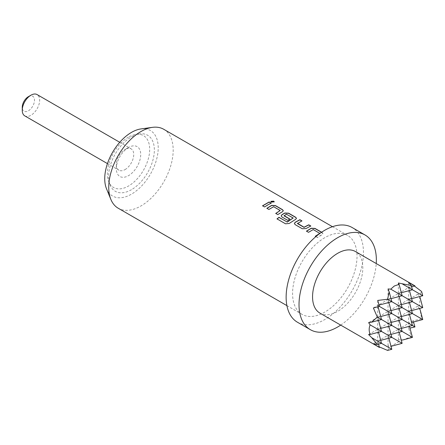 <?xml version="1.0" encoding="UTF-8"?>
<svg xmlns="http://www.w3.org/2000/svg" width="445" height="445" viewBox="0 0 445 445"><rect width="100%" height="100%" fill="white"/><g stroke="black" fill="none" stroke-linecap="round" stroke-linejoin="round"><path stroke-width="0.33" stroke-dasharray="2.23 1.67" d="M274.231 201.935L271.272 202.225L270.816 201.413M318.659 234.281L319.794 233.503L313.23 229.715L308.502 232.462L306.577 231.216M321.49 232.312L322.87 233.72L322.091 234.682L317.368 237.569L315.894 236.584M301.771 220.942L297.466 223.273M310.638 226.054L306.06 228.558M293.188 218.295L286.625 214.351L284.055 215.836M296.476 218.417L295.703 219.452L289.289 223.423M289.701 219.096L287.798 220.509L281.98 217.149L281.195 215.97M280.216 210.802L273.647 206.864L268.919 209.606L266.994 208.366M283.281 210.797L282.514 211.831L277.786 214.724L275.861 213.483M271.055 203.204L264.591 207.109L262.667 205.863M125.034 169.595A12.304 7.103 120 0 0 133.072 158.754A12.304 7.103 120 0 0 131.186 148.897A12.304 7.103 120 0 0 125.034 149.503L128.522 147.49A17.238 9.951 120 0 0 116.334 168.605A17.238 9.951 120 0 0 128.522 175.642A17.238 9.951 120 0 0 140.715 154.526A17.238 9.951 120 0 0 128.522 147.49L125.034 149.503A12.304 7.103 120 0 0 116.334 164.572A12.304 7.103 120 0 0 118.882 170.207A12.304 7.103 120 0 0 125.034 169.595M24.798 115.889A12.304 7.103 120 0 0 30.95 115.277A12.304 7.103 120 0 0 38.988 104.436A12.304 7.103 120 0 0 37.102 94.579M28.374 96.676A8.655 5.001 -60 0 1 34.493 100.208A8.655 5.001 -60 0 1 28.374 110.811A8.655 5.001 -60 0 1 22.25 107.278M128.522 137.121A29.937 17.288 120 0 0 108.747 181.705A29.937 17.288 120 0 0 128.522 186.01A29.937 17.288 120 0 0 149.342 153.981A29.937 17.288 120 0 0 136.075 134.368A29.937 17.288 120 0 0 128.522 137.121M131.475 189.687A32.352 18.679 -60 0 1 110.104 185.037A32.352 18.679 -60 0 1 131.475 136.854A32.352 18.679 -60 0 1 139.641 133.884A32.352 18.679 -60 0 1 153.976 155.077A32.352 18.679 -60 0 1 131.475 189.687M319.916 313.108A35.544 20.52 120 0 0 337.688 311.344A35.544 20.52 120 0 0 360.906 280.027A35.544 20.52 120 0 0 355.46 251.547M414.412 286.046L413.01 285.078L414.963 285.901M419.374 308.53L417.799 306.127L419.702 305.865L419.702 296.248L417.799 294.223L420.119 294.201L421.621 291.508M413.444 322.024L413.01 320.795L421.621 318.881L420.119 309.703M402.608 340.024L411.314 336.737L408.666 328.321L409.945 328.087M387.606 350.421L389.186 347.773L388.046 345.754L390.755 346.388L399.082 341.582L398.353 339.802L401.223 339.963M141.02 128.917A37.819 21.838 -60 0 1 157.775 153.692A37.819 21.838 -60 0 1 131.475 194.154A37.819 21.838 -60 0 1 106.494 188.713M163.749 129.289A45.568 26.311 -60 0 1 170.73 165.801A45.568 26.311 -60 0 1 140.965 205.952A45.568 26.311 -60 0 1 118.181 208.21M297.46 322.241A54.679 31.567 120 0 0 324.8 319.532A54.679 31.567 120 0 0 360.522 271.344A54.679 31.567 120 0 0 352.14 227.529M324.8 237.68A45.568 26.311 120 0 0 295.029 277.836A45.568 26.311 120 0 0 302.016 314.348A45.568 26.311 120 0 0 324.8 312.09A45.568 26.311 120 0 0 354.57 271.934A45.568 26.311 120 0 0 347.584 235.422A45.568 26.311 120 0 0 324.8 237.68M321.618 232.229L322.881 233.564L322.097 234.526L317.357 237.43M340.692 325.1A54.679 31.567 120 0 0 376.236 263.54M391.817 349.297L389.186 347.773M402.13 343.34L399.082 341.582M412.437 337.388L411.314 336.737M413.01 320.795L408.666 323.304L412.437 325.484L408.666 323.304L398.353 329.255L402.13 331.436L398.353 329.255L388.046 335.207L391.022 334.412M417.799 306.127L408.666 311.4L412.437 313.58L408.666 311.4L398.353 317.352L402.13 319.532L398.353 317.352L388.046 323.304L388.046 335.207L391.817 337.388L388.046 335.207L377.733 341.165L380.709 340.364M417.799 294.223L408.666 299.496L412.437 301.671L408.666 299.496L398.353 305.448L402.13 307.623L398.353 305.448L398.353 329.255L399.154 332.231M413.01 285.078L408.666 287.587L412.437 289.767L408.666 287.587L398.353 293.539L402.13 295.719L398.353 293.539L398.353 305.448L388.046 311.4L388.046 323.304L391.817 325.484L388.046 323.304L377.733 329.255L377.733 341.165L381.51 343.34L377.733 341.165L373.388 343.674M388.046 345.754L388.046 335.207L388.841 338.189M408.666 282.569L408.666 323.304L409.461 326.28M398.353 339.802L398.353 329.255L401.329 328.46M379.424 347.462L377.733 346.177L377.733 341.165L378.534 344.141M422.75 319.532L421.621 318.881M408.666 328.321L408.666 323.304L411.642 322.508M398.353 282.998L398.353 293.539L399.154 296.515M401.329 292.743L398.353 293.539L388.046 299.491L391.022 298.695M388.046 288.95L388.046 299.491L391.817 301.671L388.046 299.491L388.841 302.472M391.022 310.599L388.046 311.4L391.817 313.58L388.046 311.4L388.046 299.491L377.733 305.448L379.062 305.092M377.733 300.431L377.733 305.448L379.424 306.421L377.733 305.448L373.388 307.951M388.841 314.376L388.046 311.4L377.733 317.352L377.733 305.448L378.089 306.772M411.642 286.791L408.666 287.587L409.461 290.563M401.329 304.647L398.353 305.448L399.154 308.424M378.534 320.328L377.733 317.352L381.51 319.532L377.733 317.352L380.709 316.556M380.709 328.46L377.733 329.255L381.51 331.436L377.733 329.255L377.733 317.352L368.605 322.625M411.642 298.695L408.666 299.496L409.461 302.472M422.75 295.719L420.119 294.201M388.841 326.28L388.046 323.304L391.022 322.508M401.329 316.556L398.353 317.352L399.154 320.328M368.605 334.529L377.733 329.255L378.534 332.231M411.642 310.599L408.666 311.4L409.461 314.376M422.75 307.623L419.702 305.865M377.733 346.177L379.274 346.911M289.306 223.562L285.562 223.935L277.118 218.946M306.065 228.708L302.277 228.869L295.163 224.625M295.174 224.764L294.39 223.585M317.368 237.569L315.327 236.256M119.75 142.294L131.186 148.897M108.747 181.705L110.104 185.037M286.903 305.62L302.016 314.348M332.471 226.7L347.584 235.422M136.075 134.368L139.641 133.884M107.445 163.604L118.882 170.207M116.334 164.572L116.334 168.605"/><path stroke-width="0.67" d="M273.781 201.14L274.254 201.858L271.289 202.069L270.816 201.335L273.781 201.14M270.816 201.413L273.753 201.301L274.231 201.935M306.472 231.289L311.2 228.396L314.977 228.563L321.49 232.312M315.344 236.395L319.021 234.076M294.39 223.585L295.174 222.417L299.886 219.852L301.916 221.026M297.466 223.273L304.03 227.223L308.763 224.814L310.794 225.982L306.06 228.558L302.266 228.724L295.163 224.625L294.379 223.512L295.168 222.272L299.897 219.696L301.927 220.87L297.471 223.585L304.035 227.373L308.752 224.97L310.777 226.138M281.195 215.97L281.98 214.802L284.811 213.161L288.588 213.327L295.691 217.433L296.476 218.417M277.04 219.012L279.021 217.444L287.32 222.061L293.188 217.989L286.357 214.195L284.055 215.836L289.829 219.168M284.049 215.53L289.823 219.023L287.787 220.37L281.969 217.01L281.184 215.897L281.974 214.651L284.817 213.01L288.599 213.172L295.703 217.277L296.487 218.339L295.708 219.296L289.289 223.423L285.534 223.807L277.012 218.884L278.998 217.31L287.036 221.944L293.188 217.989M266.889 208.438L271.617 205.54L275.394 205.712L282.497 209.812L283.281 210.797M275.755 213.556L280.216 210.502L273.653 206.714L268.908 209.467L266.878 208.293L271.622 205.39L275.405 205.557L282.508 209.656L283.293 210.719L282.519 211.681L277.769 214.585L275.744 213.411L280.216 210.502M262.561 205.935L269.164 202.119L271.194 203.287M119.75 142.294L37.102 94.579A12.304 7.103 120 0 0 30.95 95.186L30.95 95.186A12.304 7.103 120 0 0 22.25 110.254A12.304 7.103 120 0 0 24.798 115.889L107.445 163.604M28.374 96.676L30.95 95.186L28.374 96.676A8.655 5.001 -60 0 0 22.25 107.278L22.25 110.254M411.642 286.791L414.963 285.901L355.46 251.547A35.544 20.52 120 0 0 337.688 253.305A35.544 20.52 120 0 0 314.47 284.628A35.544 20.52 120 0 0 319.916 313.108L379.424 347.462L373.388 343.674L377.299 344.469L381.51 343.34L371.681 337.666L377.299 344.469M414.963 285.901L408.666 282.569L411.314 285.557L398.353 282.998L399.082 284.344L394.315 286.002L390.755 289.15L388.046 288.95L389.186 291.842L387.606 299.24L377.733 300.431L379.424 306.421L373.388 307.951L377.299 317.101L371.681 322.163L368.605 322.625L370.134 324.867C368.872 327.876 368.872 331.086 370.134 334.484L368.605 334.529L371.681 337.666M411.642 298.695L422.75 295.719L421.621 291.508L414.412 286.046M411.642 322.508L422.75 319.532L420.119 309.703L419.374 308.53M409.945 328.087L414.963 326.942L413.444 322.024M401.223 339.963L402.608 340.024L412.437 337.388L377.299 317.101M286.903 305.62L118.181 208.21A45.568 26.311 -60 0 1 110.866 199.405L106.494 188.713A37.819 21.838 -60 0 1 131.475 132.393A37.819 21.838 -60 0 1 141.02 128.917L152.463 127.353A45.568 26.311 -60 0 1 163.749 129.289L332.471 226.7M110.866 199.405A45.568 26.311 -60 0 1 140.965 131.542A45.568 26.311 -60 0 1 152.463 127.353M376.236 263.54A54.679 31.567 120 0 0 365.028 234.971L352.14 227.529A54.679 31.567 120 0 0 324.8 230.237A54.679 31.567 120 0 0 289.078 278.425A54.679 31.567 120 0 0 297.46 322.241L310.349 329.678A54.679 31.567 120 0 0 337.688 326.975A54.679 31.567 120 0 0 340.692 325.1M365.028 234.971A54.679 31.567 120 0 0 337.688 237.68A54.679 31.567 120 0 0 301.966 285.862A54.679 31.567 120 0 0 310.349 329.678M315.894 236.584L315.327 236.256L319.799 233.347L313.236 229.564L308.491 232.318L306.46 231.15L311.205 228.246L314.988 228.407L322.097 232.501M267.918 204.839L264.575 206.97L262.55 205.796L269.18 201.963L271.211 203.131L267.918 204.839M319.794 233.653L319.799 233.347M379.274 346.911L387.606 350.421L391.817 349.297L381.51 343.34L378.534 332.231M391.022 346.316L402.13 343.34L370.134 324.867M391.022 334.412L402.13 331.436L399.154 320.328M399.154 332.231L402.13 343.34M388.841 338.189L391.817 349.297M380.709 340.364L391.817 337.388L388.841 326.28M409.461 326.28L412.437 337.388M401.329 328.46L412.437 325.484L379.424 306.421M378.534 344.141L379.424 347.462M414.963 326.942L412.437 325.484L409.461 314.376M399.082 284.344L402.13 295.719L390.755 289.15M389.186 291.842L391.817 301.671L387.606 299.24M411.314 285.557L412.437 289.767L402.608 284.094M399.154 296.515L402.13 307.623L391.817 301.671L379.062 305.092M391.022 298.695L402.13 295.719L412.437 301.671L409.461 290.563M388.841 302.472L391.817 313.58L380.709 316.556M378.089 306.772L381.51 319.532L371.681 322.163M401.329 292.743L412.437 289.767L422.75 295.719M399.154 308.424L402.13 319.532L391.022 322.508M391.022 310.599L402.13 307.623L412.437 313.58L409.461 302.472M388.841 314.376L391.817 325.484L380.709 328.46M378.534 320.328L381.51 331.436L370.134 334.484M401.329 304.647L412.437 301.671L422.75 307.623L419.774 296.515M401.329 316.556L412.437 313.58L422.75 319.532M411.642 310.599L422.75 307.623"/></g></svg>
